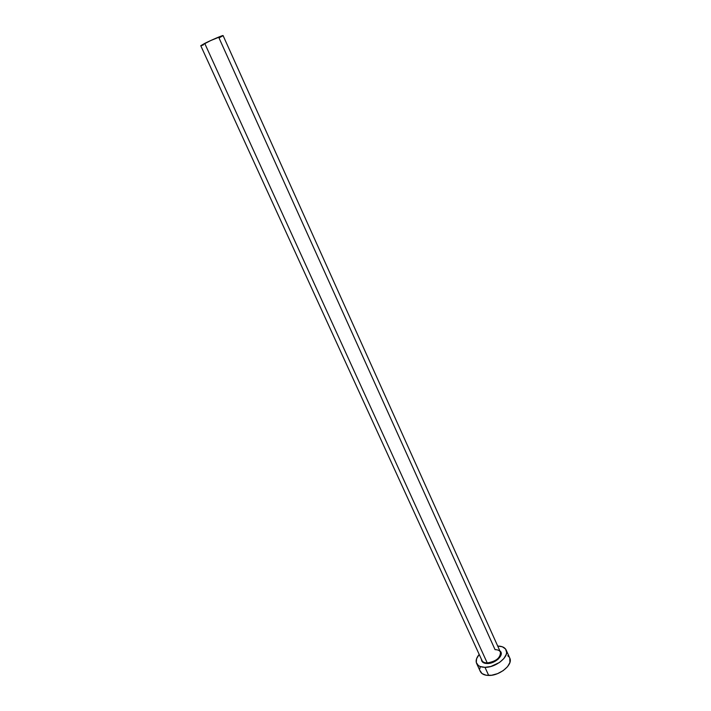 <?xml version="1.0" encoding="UTF-8"?>
<svg xmlns="http://www.w3.org/2000/svg" width="711" height="711" viewBox="0 0 711 711"><rect width="100%" height="100%" fill="white"/><g stroke="black" fill="none" stroke-linecap="round" stroke-linejoin="round"><path stroke-width="1.07" d="M481.747 659.817C482.28 661.825 484.111 662.865 487.231 662.936L487.213 663.532C483.436 663.399 481.507 662.003 481.445 659.346L482.893 662.368L485.533 663.399L487.213 663.532L487.231 662.936C496.162 661.426 500.562 657.817 500.428 652.111L223.085 35.577C223.316 34.955 211.389 40.038 204.724 43.407L487.231 662.936L204.724 43.407L200.76 45.708L210.749 40.536L223.041 35.55M501.113 654.058L500.704 653.142M476.628 663.452L480.307 671.46C481.596 674.019 484.395 675.343 488.697 675.45L484.982 667.327L490.839 666.491L499.504 662.474L503.859 658.564L506.268 654.378L506.614 652.387L505.548 648.992L502.348 646.779L497.709 646.059C502.037 646.112 504.854 647.428 506.161 650.014C509.698 656.36 495.976 667.7 484.982 667.327L488.697 675.45C499.691 675.885 513.342 664.518 509.778 658.093L506.17 650.05M484.982 667.327C480.68 667.247 477.89 665.94 476.61 663.416C475.526 660.732 476.388 657.746 479.205 654.449L476.574 658.733L476.308 662.554L478.334 665.505L480.138 666.5L484.982 667.327M499.913 650.965L501.095 652.671L501.015 655.151L498.162 659.177L492.963 662.332L487.213 663.532C495.514 663.816 504.952 654.378 499.913 650.965M480.005 670.597L482.049 673.584L486.102 675.228L491.559 675.254L497.567 673.637L503.192 670.633L507.521 666.714L509.903 662.501L509.76 658.057M509.165 657.062L507.796 655.764M480.245 666.74L479.836 668.74M200.76 45.708L481.969 660.492C482.769 662.083 484.52 662.892 487.231 662.936C495.496 661.692 499.966 658.306 500.642 652.778C500.082 650.734 498.224 649.685 495.06 649.65L219.006 37.932L223.032 35.683M203.399 44.909L201.293 45.646"/></g></svg>
